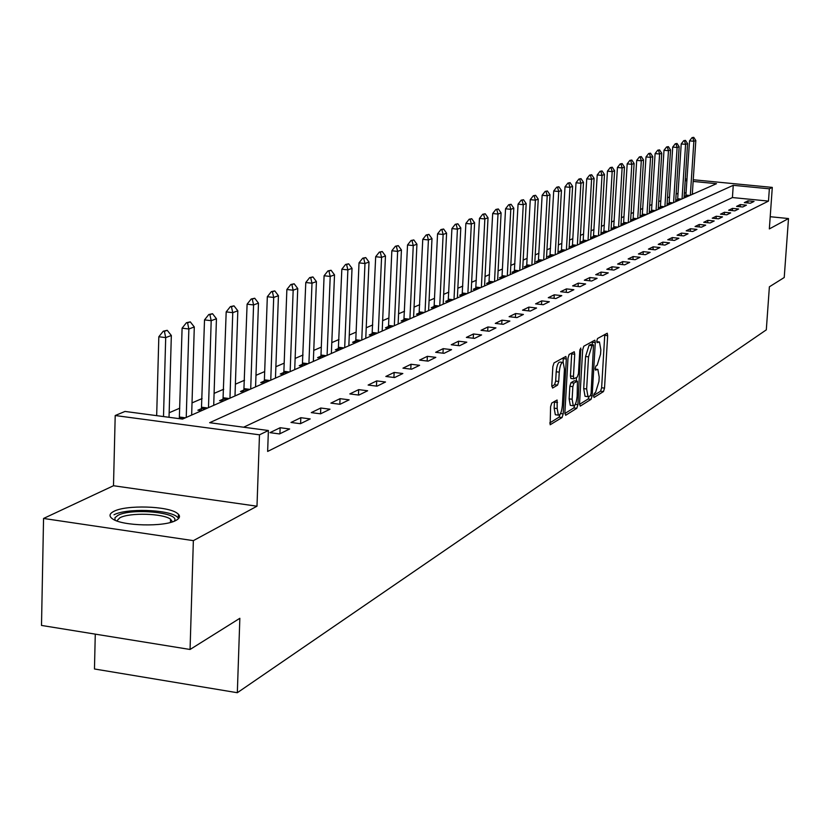<?xml version="1.0" encoding="UTF-8"?>
<svg xmlns="http://www.w3.org/2000/svg" width="830" height="830" viewBox="0 0 830 830"><rect width="100%" height="100%" fill="white"/><g stroke="black" fill="none" stroke-linecap="round" stroke-linejoin="round"><path stroke-width="1.25" d="M593.543 395.806L594.052 397.477L603.472 391.573L604.52 388.118L607.664 335.662L607.238 333.224L597.548 338.505L596.801 340.933L597.102 342.655L599.447 341.96L600.827 349.762L600.557 354.171L597.154 365.262L595.919 365.989L595.172 368.427L595.463 370.118L597.859 369.371L599.198 377.069L598.938 381.458L595.525 392.6L594.301 393.358L593.543 395.806M175.981 520.4C180.224 518.076 180.608 515.669 177.132 513.168C167.826 505.958 126.098 504.733 113.897 511.342C109.197 513.739 108.782 516.27 112.621 518.926C122.342 526.116 164.651 527.081 175.981 520.4M551.763 403.027L550.591 406.71L550.166 424.763L562.066 417.532L563.197 413.89L566.33 358.975L565.873 356.454L554.015 362.918L552.853 366.58L551.784 385.514L552.604 388.035L557.573 385.11L558.725 381.458L559.254 372.151C559.949 365.542 561.277 362.305 563.207 362.44L564.442 369.163L562.377 405.372C561.661 412.043 560.323 415.291 558.372 415.125L557.189 408.557L557.086 400.029L551.763 403.027M190.06 649.475L41.5 625.436L43.554 518.46L193.359 540.641L190.06 649.475L239.849 618.298L237.328 692.718L766.308 329.852L769.379 286.807L784.226 277.511L788.5 218.549L769.337 228.924L772.294 187.404L769.358 188.815L768.487 201.099L267.644 451.437L268.391 430.511L259.479 434.816L115.204 415.529L125.008 411.441L182.517 419.088L716.508 183.689L693.143 181.417M193.359 540.641L256.989 506.207L259.479 434.816M579.537 403.702L580.284 406.109L591.064 399.344L592.143 395.837L595.286 342.645L594.851 340.186L583.78 346.235L582.67 349.762L579.537 403.702M576.798 408.287L565.666 415.28L564.877 412.842L568.011 358.031L569.141 354.431L574.267 351.744L574.723 354.244L573.447 376.364L573.883 378.833L577.358 376.976L578.468 373.407L579.797 350.509L580.782 348.029L577.908 404.718L576.798 408.287L573.831 407.914L564.867 413.516M788.5 218.549L770.209 216.713M768.487 201.099L732.423 197.55L243.605 427.222M747.996 200.85L744.323 202.624L750.393 203.226L754.034 201.441L747.996 200.85L747.84 202.977M740.308 204.574L736.563 206.39L742.694 207.002L746.409 205.176L740.308 204.574L740.163 206.753M732.465 208.382L728.636 210.239L734.83 210.851L738.627 208.994L732.465 208.382L732.309 210.602M724.434 212.273L720.523 214.171L726.779 214.804L730.659 212.895L724.434 212.273L724.289 214.545M716.238 216.246L712.233 218.197L718.552 218.829L722.525 216.889L716.238 216.246L716.072 218.581M707.845 220.324L703.747 222.305L710.127 222.959L714.194 220.967L707.845 220.324L707.679 222.71M699.254 224.484L695.063 226.517L701.516 227.181L705.676 225.138L699.254 224.484L699.099 226.932M690.467 228.748L686.182 230.823L692.697 231.497L696.961 229.412L690.467 228.748L690.301 231.248M681.472 233.106L677.083 235.232L683.681 235.917L688.039 233.78L681.472 233.106L681.306 235.668M672.269 237.567L667.766 239.756L674.437 240.451L678.899 238.262L672.269 237.567L672.092 240.202M662.838 242.142L658.232 244.383L664.965 245.089L669.54 242.848L662.838 242.142L662.662 244.84M653.168 246.832L648.448 249.125L655.264 249.84L659.954 247.548L653.168 246.832L653.003 249.602M643.271 251.635L638.426 253.98L645.325 254.706L650.129 252.362L643.271 251.635L643.094 254.478M633.124 256.553L628.154 258.96L635.126 259.707L640.054 257.29L633.124 256.553L632.937 259.468M622.708 261.606L617.624 264.065L624.668 264.832L629.721 262.353L622.708 261.606L622.531 264.594M612.032 266.783L606.813 269.314L613.941 270.082L619.128 267.54L612.032 266.783L611.855 269.854M601.076 272.095L595.722 274.689L602.933 275.477L608.255 272.873L601.076 272.095L600.889 275.259M589.84 277.542L584.33 280.208L591.634 281.017L597.102 278.341L589.84 277.542L589.642 280.799M578.292 283.144L572.638 285.883L580.025 286.703L585.638 283.953L578.292 283.144L578.095 286.485M566.434 288.892L560.624 291.704L568.104 292.544L573.872 289.722L566.434 288.892L566.236 292.336M554.243 294.806L548.277 297.7L555.851 298.551L561.775 295.646L554.243 294.806L554.046 298.344M541.72 300.875L535.589 303.853L543.256 304.724L549.346 301.736L541.72 300.875L541.523 304.527M528.845 307.121L522.527 310.181L530.297 311.074L536.564 308.003L528.845 307.121L528.637 310.877M515.596 313.543L509.101 316.697L516.966 317.6L523.408 314.446L515.596 313.543L515.389 317.423M501.963 320.162L495.271 323.399L503.239 324.323L509.879 321.075L501.963 320.162L501.745 324.157M487.926 326.968L481.037 330.309L489.109 331.253L495.946 327.902L487.926 326.968L487.708 331.087M473.463 333.971L466.367 337.416L474.542 338.391L481.587 334.936L473.463 333.971L473.245 338.235M458.565 341.203L451.25 344.751L459.54 345.737L466.802 342.178L458.565 341.203L458.347 345.602M443.199 348.652L435.657 352.304L444.06 353.321L451.551 349.648L443.199 348.652L442.981 353.196M427.357 356.329L419.575 360.106L428.104 361.143L435.823 357.357L427.357 356.329L427.139 361.029M411.016 364.256L402.975 368.157L411.618 369.215L419.596 365.314L411.016 364.256L410.788 369.122M394.136 372.442L385.836 376.467L394.603 377.557L402.841 373.521L394.136 372.442L393.908 377.474M376.706 380.897L368.126 385.058L377.017 386.168L385.525 381.997L376.706 380.897L376.478 386.106M358.685 389.633L349.824 393.928L358.84 395.08L367.638 390.764L358.685 389.633L358.456 395.028M340.051 398.67L330.88 403.121L340.03 404.293L349.139 399.832L340.051 398.67L339.823 404.262M320.774 408.018L311.281 412.624L320.567 413.828L329.998 409.211L320.774 408.018L320.546 413.828M300.813 417.698L290.988 422.46L300.419 423.705L310.181 418.922L300.813 417.698L300.595 423.622M280.146 427.72L269.947 432.658L279.534 433.934L289.649 428.986L280.146 427.72L279.918 433.748M678.037 193.276L676.118 194.106M669.52 196.949L667.507 197.82M660.815 200.704L658.698 201.617M651.924 204.543L649.693 205.498M642.814 208.465L640.48 209.471M633.508 212.48L631.049 213.538M623.984 216.589L621.411 217.699M614.231 220.79L611.534 221.963M604.25 225.096L601.418 226.32M594.021 229.505L591.053 230.792M583.552 234.029L580.44 235.367M572.814 238.656L569.556 240.067M561.817 243.398L558.393 244.871M550.539 248.263L546.96 249.809M538.971 253.254L535.215 254.872M527.092 258.379L523.17 260.07M514.911 263.629L510.803 265.403M502.409 269.024L498.093 270.881M489.555 274.564L485.052 276.514M476.358 280.26L471.637 282.293M462.798 286.111L457.849 288.249M448.843 292.129L443.666 294.36M434.495 298.312L429.069 300.657M419.731 304.683L414.046 307.131M404.542 311.24L398.576 313.802M388.886 317.994L382.64 320.681M372.753 324.945L366.217 327.767M356.132 332.114L349.274 335.071M338.993 339.512L331.803 342.614M321.303 347.137L313.761 350.395M303.043 355.012L295.127 358.425M284.182 363.146L275.882 366.725M264.687 371.56L255.982 375.316M244.539 380.244L235.398 384.186M223.695 389.239L214.088 393.379M202.115 398.545L192.021 402.903M179.768 408.184L169.154 412.759M693.704 193.743L692.345 193.608M686.151 192.996L684.387 192.83M685.933 195.87L684.138 196.658L686.514 196.907M684.055 197.997L687.582 143.6L685.58 144.347L681.212 143.943L677.685 198.744L677.602 199.511L675.745 200.341L678.183 200.59M675.63 201.711L679.158 146.734L677.114 147.491L672.705 147.086L669.167 202.468L669.084 203.246L667.196 204.097L669.654 204.346M667.009 205.508L670.557 149.929L668.461 150.707L664 150.292L660.462 206.286L660.379 207.064L658.46 207.936L660.95 208.185M658.211 209.388L661.749 153.208L659.611 154.007L655.109 153.581L651.571 210.187L651.488 210.976L649.537 211.858L652.038 212.107M642.379 215.001L640.397 215.862L642.939 216.122M639.992 217.419L643.541 159.972L641.3 160.812L636.703 160.377L633.155 218.249L633.072 219.058L631.049 219.971L633.612 220.23M630.561 221.579L634.11 163.479L631.817 164.33L627.179 163.884L623.631 222.43L623.548 223.249L621.494 224.173L624.077 224.432M613.785 227.555L611.7 228.468L614.314 228.738M611.036 230.18L614.594 170.731L612.187 171.634L607.446 171.167L603.898 231.072L603.804 231.912L601.677 232.867L604.323 233.147M593.575 236.426L591.417 237.38L594.093 237.66M590.566 239.206L594.114 178.346L591.583 179.29L586.737 178.813L583.2 240.14L583.106 241.001L580.907 241.997L583.604 242.277M579.942 243.896L583.49 182.299L580.907 183.254L576.01 182.776L572.461 244.85L572.378 245.711L570.127 246.728L572.866 247.018M569.069 248.689L572.607 186.345L569.951 187.331L565.002 186.833L561.464 249.664L561.371 250.546L559.088 251.573L561.848 251.874M550.093 255.526L547.759 256.543L550.56 256.844M538.525 260.61L536.149 261.647L538.971 261.958M534.728 263.826L538.245 199.117L535.381 200.175L530.256 199.657L526.749 264.874L526.656 265.797L524.228 266.876L527.092 267.198M514.465 271.171L511.996 272.25L514.89 272.572M510.315 274.585L513.812 208.195L510.792 209.326L505.543 208.787L502.057 275.695L501.963 276.639L499.442 277.77L502.368 278.092M489.109 282.304L486.546 283.435L489.503 283.767M475.912 288.093L473.287 289.255L476.285 289.587M462.352 294.059L459.664 295.231L462.704 295.573M448.397 300.18L445.658 301.383L448.729 301.736M443.189 304.174L446.592 233.189L443.127 234.475L437.545 233.884L434.163 305.45L434.059 306.457L431.258 307.712L434.37 308.065M419.295 312.962L416.432 314.217L419.586 314.591M404.096 319.633L401.17 320.92L404.355 321.293M398.12 324.042L401.43 249.975L397.643 251.386L391.843 250.753L388.554 325.433L388.45 326.481L385.452 327.829L388.679 328.203M372.328 333.587L369.257 334.936L372.525 335.33M365.771 338.308L369.008 262.031L364.972 263.525L359.017 262.861L355.811 339.781L355.707 340.86L352.563 342.271L355.873 342.666M338.557 348.413L335.341 349.824L338.702 350.239M331.367 353.476L334.511 274.855L330.216 276.442L324.094 275.757L320.992 355.033L320.878 356.153L317.579 357.626L320.982 358.052M302.618 364.204L299.236 365.688L302.691 366.113M294.712 369.63L297.742 288.518L293.166 290.22L286.869 289.494L283.881 371.3L283.767 372.452L280.291 374.008L283.798 374.444M275.467 378.117L278.434 295.698L273.703 297.451L267.322 296.715L264.397 379.829L264.282 381.001L260.724 382.599L264.272 383.055M244.134 389.882L240.482 391.49L244.082 391.957M223.291 399.033L219.535 400.683L223.197 401.16M201.721 408.505L197.862 410.207L201.576 410.694M179.384 418.32L178.761 418.59M95.274 634.141L94.464 668.98L237.328 692.718M256.989 506.207L113.492 485.737L43.554 518.46M113.492 485.737L115.204 415.529M769.358 188.815L733.253 185.308L209.648 422.698L268.391 430.511M685.29 178.979L687.053 179.145M693.258 179.747L772.294 187.404M686.939 180.816L685.175 180.65M732.423 197.55L733.253 185.308M593.564 395.588L600.578 391.21L601.626 387.766L604.779 334.459M592.195 344.751L592.35 341.421M579.516 404.366L588.138 398.981L589.082 396.605M590.317 395.837L591.074 393.379L593.523 344.907L592.008 345.643L588.532 356.848L586.644 388.98L587.982 396.667L590.317 395.837M590.618 344.585L593.315 344.907M585.845 396.408L585.046 396.304L583.698 388.616L585.575 356.495L589.051 345.301L590.369 344.554M573.831 378.791L570.895 378.47L570.449 376L571.725 352.989M576.487 377.484L576.29 381.043M572.129 399.24L573.281 405.745C575.159 405.87 576.445 402.685 577.151 396.169L577.441 381.188L573.966 383.066L572.856 386.645L572.129 399.24L569.131 398.877L570.293 405.372L571.009 405.465M574.505 380.866L577.109 381.188M569.131 398.877L569.857 386.272L570.978 382.692L574.132 380.825M573.831 407.914L574.879 405.019M556.11 414.844L555.343 414.741L554.15 408.173L554.502 401.367M562.481 362.357L560.167 362.077C558.227 361.942 556.909 365.179 556.204 371.778L559.254 372.151M551.774 386.344L554.523 384.736L555.675 381.084L556.204 371.778M563.093 362.368L563.311 357.709M549.709 422.978L559.047 417.148L560.105 414.305M692.293 194.365L695.82 140.54L693.859 141.266L689.533 140.872L685.788 196.835M692.76 137.707L693.745 137.344L692.044 137.635L692.76 137.707L693.859 141.266L690.332 195.226M695.82 140.54L693.745 137.344M692.044 137.635L689.533 140.872M680.071 199.75L677.602 199.511L677.456 200.518M684.47 140.747L685.476 140.374L683.744 140.675L684.47 140.747L685.58 144.347L682.042 198.878M687.582 143.6L685.476 140.374M683.744 140.675L681.212 143.943M671.574 203.495L669.084 203.246L668.939 204.273M676.004 143.849L677.031 143.476L675.267 143.777L676.004 143.849L677.114 147.491L673.576 202.613M679.158 146.734L677.031 143.476M675.267 143.777L672.705 147.086M662.9 207.324L660.379 207.064L660.234 208.112M667.341 147.024L668.389 146.64L666.594 146.952L667.341 147.024L668.461 150.707L664.913 206.431M670.557 149.929L668.389 146.64M666.594 146.952L664 150.292M654.03 211.235L651.488 210.976L651.332 212.034M658.481 150.272L659.56 149.877L657.734 150.199L658.481 150.272L659.611 154.007L656.063 210.332M661.749 153.208L659.56 149.877M657.734 150.199L655.109 153.581M115.017 520.192L114.976 517.681L117.953 515.347C131.545 507.825 180.276 512.535 174.456 520.856L174.259 521.178M172.453 521.831L170.544 519.186C163.054 513.376 129.594 512.421 119.883 517.764L116.802 520.908M178.709 518.397L176.821 516.582C167.577 509.381 126.129 508.168 114.011 514.776M649.205 213.362L652.754 156.548L650.554 157.368L646.01 156.932L642.223 216.049M649.423 153.591L650.523 153.187L648.666 153.519L649.423 153.591L650.554 157.368L647.006 214.327M652.754 156.548L650.523 153.187M648.666 153.519L646.01 156.932M635.666 219.328L633.072 219.058L632.906 220.157M640.158 156.984L641.279 156.569L639.39 156.912L640.158 156.984L641.3 160.812L637.751 218.415M643.541 159.972L641.279 156.569M639.39 156.912L636.703 160.377M626.162 223.519L623.548 223.249L623.382 224.359M630.676 160.46L631.827 160.034L629.897 160.387L630.676 160.46L631.817 164.33L628.269 222.585M634.11 163.479L631.827 160.034M629.897 160.387L627.179 163.884M620.913 225.833L624.471 167.069L622.116 167.94L617.427 167.484L613.619 228.665M620.965 164.018L622.137 163.583L620.186 163.946L620.965 164.018L622.116 167.94L618.568 226.87M624.471 167.069L622.137 163.583M620.186 163.946L617.427 167.484M606.481 232.193L603.804 231.912L603.638 233.074M611.025 167.66L612.229 167.214L610.237 167.587L611.025 167.66L612.187 171.634L608.629 231.248M614.594 170.731L612.229 167.214M610.237 167.587L607.446 171.167M600.92 234.641L604.479 174.497L602.009 175.41L597.216 174.943L593.409 237.588M600.847 171.395L602.082 170.939L600.049 171.312L600.847 171.395L602.009 175.41L598.461 235.73M604.479 174.497L602.082 170.939M600.049 171.312L597.216 174.943M585.845 241.291L583.106 241.001L582.93 242.204M590.41 175.213L591.676 174.746L589.601 175.14L590.41 175.213L591.583 179.29L588.034 240.327M594.114 178.346L591.676 174.746M589.601 175.14L586.737 178.813M575.138 246.012L572.378 245.711L572.192 246.946M579.724 179.135L581.021 178.657L578.904 179.052L579.724 179.135L580.907 183.254L577.358 245.026M583.49 182.299L581.021 178.657M578.904 179.052L576.01 182.776M564.172 250.847L561.371 250.546L561.184 251.801M568.768 183.15L570.096 182.662L567.938 183.067L568.768 183.15L569.951 187.331L566.413 249.861M572.607 186.345L570.096 182.662M567.938 183.067L565.002 186.833M557.905 253.607L561.443 190.495L558.725 191.502L553.714 191.004L549.906 256.781M557.532 187.269L558.891 186.771L556.691 187.186L557.532 187.269L558.725 191.502L555.187 254.8M561.443 190.495L558.891 186.771M556.691 187.186L553.714 191.004M546.472 258.649L550 194.749L547.209 195.787L542.135 195.278L538.328 261.886M546.005 191.491L547.406 190.983L545.154 191.408L546.005 191.491L547.209 195.787L543.681 259.883M550 194.749L547.406 190.983M545.154 191.408L542.135 195.278M529.55 266.108L526.656 265.797L526.448 267.125M534.178 195.828L535.609 195.299L533.327 195.735L534.178 195.828L535.381 200.175L531.864 265.081M538.245 199.117L535.609 195.299M533.327 195.735L530.256 199.657M522.682 269.138L526.189 203.599L523.253 204.688L518.065 204.159L514.268 272.499M522.039 200.279L523.512 199.74L521.167 200.186L522.039 200.279L523.253 204.688L519.746 270.435M526.189 203.599L523.512 199.74M521.167 200.186L518.065 204.159M504.931 276.961L501.963 276.639L501.756 278.019M509.568 204.844L511.083 204.284L508.697 204.751L509.568 204.844L510.792 209.326L507.296 275.913M513.812 208.195L511.083 204.284M508.697 204.751L505.543 208.787M497.616 280.187L501.102 212.926L498 214.078L492.678 213.528L488.901 283.694M496.765 209.534L498.322 208.963L495.884 209.44L496.765 209.534L498 214.078L494.514 281.557M501.102 212.926L498.322 208.963M495.884 209.44L492.678 213.528M484.564 285.935L488.03 217.782L484.845 218.964L479.47 218.404L475.694 289.525M483.61 214.358L485.208 213.777L482.718 214.265L483.61 214.358L484.845 218.964L481.379 287.346M488.03 217.782L485.208 213.777M482.718 214.265L479.47 218.404M471.16 291.849L474.604 222.772L471.326 223.996L465.879 223.426L462.123 295.511M470.091 219.317L471.731 218.715L469.178 219.224L470.091 219.317L471.326 223.996L467.881 293.291M474.604 222.772L471.731 218.715M469.178 219.224L465.879 223.426M457.372 297.929L460.795 227.908L457.423 229.163L451.914 228.582L448.169 301.674M456.178 224.411L457.87 223.789L455.265 224.318L456.178 224.411L457.423 229.163L454.01 299.412M460.795 227.908L457.87 223.789M455.265 224.318L451.914 228.582M437.213 306.81L434.059 306.457L433.82 308.003M441.871 229.651L443.614 229.018L440.948 229.557L441.871 229.651L443.127 234.475L439.734 305.699M446.592 233.189L443.614 229.018M440.948 229.557L437.545 233.884M428.602 310.607L431.984 238.615L428.405 239.943L422.761 239.341L419.057 314.529M427.149 235.046L428.934 234.392L426.205 234.952L427.149 235.046L428.405 239.943L425.043 312.184M431.984 238.615L428.934 234.392M426.205 234.952L422.761 239.341M413.589 317.226L416.93 244.207L413.257 245.576L407.53 244.964L403.847 321.241M411.991 240.607L413.828 239.932L411.037 240.503L411.991 240.607L413.257 245.576L409.916 318.845M416.93 244.207L413.828 239.932M411.037 240.503L407.53 244.964M391.729 326.864L388.45 326.481L388.191 328.151M396.377 246.334L398.276 245.628L395.412 246.22L396.377 246.334L397.643 251.386L394.343 325.713M401.43 249.975L398.276 245.628M395.412 246.22L391.843 250.753M382.184 331.066L385.462 255.91L381.561 257.362L375.679 256.719L372.058 335.268M380.285 252.227L382.246 251.511L379.31 252.123L380.285 252.227L381.561 257.362L378.293 332.788M385.462 255.91L382.246 251.511M379.31 252.123L375.679 256.719M359.068 341.265L355.707 340.86L355.427 342.614M363.696 258.306L365.719 257.57L362.71 258.192L363.696 258.306L364.972 263.525L361.756 340.082M369.008 262.031L365.719 257.57M362.71 258.192L359.017 262.861M348.839 345.778L352.024 268.339L347.874 269.885L341.836 269.211L338.287 350.187M346.587 264.573L348.673 263.816L345.581 264.459L346.587 264.573L347.874 269.885L344.689 347.604M352.024 268.339L348.673 263.816M345.581 264.459L341.836 269.211M324.333 356.578L320.878 356.153L320.588 358M328.929 271.047L331.077 270.258L327.912 270.933L328.929 271.047L330.216 276.442L327.093 355.365M334.511 274.855L331.077 270.258M327.912 270.933L324.094 275.757M313.335 361.424L316.417 281.577L311.997 283.217L305.782 282.511L302.327 366.072M310.7 277.728L312.92 276.919L309.663 277.614L310.7 277.728L311.997 283.217L308.916 363.374M316.417 281.577L312.92 276.919M309.663 277.614L305.782 282.511M287.315 372.888L283.767 372.452L283.455 374.403M291.87 284.628L294.162 283.787L290.822 284.514L291.87 284.628L293.166 290.22L290.147 371.643M297.742 288.518L294.162 283.787M290.822 284.514L286.869 289.494M267.882 381.458L264.282 381.001L263.961 383.014M272.406 291.766L274.782 290.894L271.348 291.641L272.406 291.766L273.703 297.451L270.756 380.192M278.434 295.698L274.782 290.894M271.348 291.641L267.322 296.715M255.578 386.884L258.472 303.116L253.575 304.932L247.101 304.174L243.813 391.916M252.279 299.142L254.727 298.24L251.2 299.007L252.279 299.142L253.575 304.932L250.702 389.031M258.472 303.116L254.727 298.24M251.2 299.007L247.101 304.174M235.004 395.952L237.816 310.794L232.753 312.671L226.185 311.893L222.959 401.129M231.456 306.768L233.987 305.845L230.356 306.644L231.456 306.768L232.753 312.671L229.962 398.182M237.816 310.794L233.987 305.845M230.356 306.644L226.185 311.893M213.715 405.341L216.443 318.741L211.194 320.691L204.522 319.892L201.379 410.663M209.897 314.674L212.522 313.709L208.787 314.539L209.897 314.674L211.194 320.691L208.486 407.644M216.443 318.741L212.522 313.709M208.787 314.539L204.522 319.892M178.336 517.889L178.44 514.258M191.657 415.062L194.293 326.968L188.856 328.991L182.092 328.172L179.322 418.673M187.559 322.86L190.278 321.864L186.428 322.725L187.559 322.86L188.856 328.991L186.242 417.449M194.293 326.968L190.278 321.864M186.428 322.725L182.092 328.172M169.03 417.293L171.333 335.507L165.699 337.603L163.5 416.567M164.402 331.346L167.224 330.309L163.261 331.201L164.402 331.346L165.699 337.603L158.831 336.752L156.673 415.654M171.333 335.507L167.224 330.309M163.261 331.201L158.831 336.752M595.172 369.174L596.905 369.381M596.801 341.752L598.534 341.96M604.759 335.33L607.664 335.662M601.626 387.766L604.52 388.118M600.578 391.21L603.472 391.573M592.34 342.302L595.286 342.645M590.504 395.64L592.143 395.837M588.138 398.981L591.064 399.344M589.051 345.301L592.008 345.643M585.575 356.495L588.532 356.848M583.698 388.616L586.644 388.98M571.714 353.891L574.723 354.244M570.449 376L573.447 376.364M579.9 349.627L581.104 349.772M575.252 404.386L577.908 404.718M570.978 382.692L573.966 383.066M569.857 386.272L572.856 386.645M554.492 402.125L557.532 402.498M554.15 408.173L557.189 408.557M555.675 381.084L558.725 381.458M554.523 384.736L557.573 385.11M563.3 358.612L566.33 358.975M560.53 413.558L563.197 413.89M559.047 417.148L562.066 417.532M685.933 195.849L688.371 196.088M686.016 195.091L689.792 195.465M677.685 198.744L681.503 199.117M669.167 202.468L673.026 202.862M660.462 206.286L664.363 206.68M651.571 210.187L655.503 210.581M642.379 214.97L644.952 215.24M642.462 214.171L646.446 214.576M633.155 218.249L637.17 218.663M623.631 222.43L627.688 222.845M613.795 227.524L616.441 227.804M613.878 226.704L617.976 227.119M603.898 231.072L608.037 231.508M593.585 236.405L596.293 236.685M593.668 235.554L597.859 235.99M583.2 240.14L587.433 240.586M572.461 244.85L576.746 245.296M561.464 249.664L565.801 250.131M550.093 255.495L552.925 255.806M550.186 254.613L554.565 255.08M538.525 260.579L541.388 260.89M538.618 259.676L543.048 260.153M526.749 264.874L531.231 265.372M514.476 271.14L517.401 271.462M514.569 270.217L519.103 270.715M502.057 275.695L506.642 276.203M489.119 282.273L492.117 282.615M489.212 281.329L493.86 281.847M475.922 288.072L478.952 288.415M476.015 287.107L480.715 287.637M462.352 294.027L465.423 294.38M462.455 293.052L467.207 293.592M448.408 300.149L451.52 300.512M448.511 299.163L453.325 299.713M434.163 305.45L439.039 306.011M419.295 312.931L422.491 313.304M419.399 311.914L424.338 312.485M404.106 319.602L407.333 319.986M404.21 318.575L409.211 319.156M388.554 325.433L393.627 326.024M372.328 333.556L375.648 333.961M372.431 332.498L377.567 333.11M355.811 339.781L361.019 340.404M338.567 348.382L341.97 348.797M338.671 347.282L343.952 347.926M320.992 355.033L326.335 355.697M302.628 364.173L306.125 364.598M302.732 363.032L308.158 363.706M283.881 371.3L289.38 371.985M264.397 379.829L269.978 380.534M244.145 389.851L247.797 390.318M244.259 388.658L249.913 389.384M223.301 399.002L227.005 399.479M223.415 397.788L229.153 398.535M201.732 408.474L205.487 408.962M201.846 407.24L207.666 408.007M179.384 418.279L183.202 418.787M179.508 417.034L185.422 417.812M595.162 369.049L597.112 369.288M596.791 341.649L598.721 341.867M590.576 344.564L593.357 344.886M585.046 396.304L587.982 396.667M570.895 378.47L573.883 378.833M570.293 405.372L573.281 405.745M574.453 380.825L577.182 381.157M555.343 414.741L558.372 415.125M170.451 522.433L170.544 519.186"/></g></svg>
